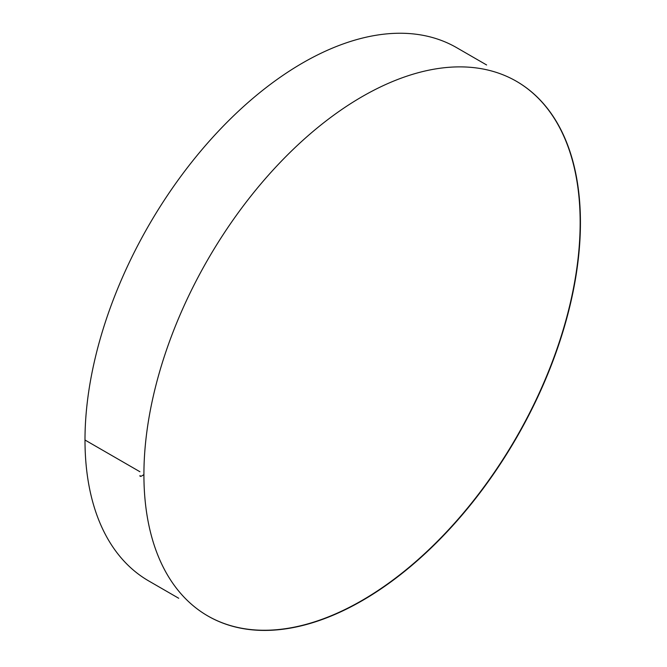 <?xml version="1.0" encoding="UTF-8"?>
<svg xmlns="http://www.w3.org/2000/svg" width="667" height="667" viewBox="0 0 667 667"><rect width="100%" height="100%" fill="white"/><g stroke="black" fill="none" stroke-linecap="round" stroke-linejoin="round"><path stroke-width="1" d="M140.112 475.604A0.767 0.442 0 0 0 141.196 476.23A0.767 0.442 180 0 1 140.112 475.604M178.714 598.266L148.758 580.965A307.896 177.764 -60 0 1 84.992 440.02L139.92 471.727L84.992 440.02A307.896 177.764 -60 0 1 219.393 130.157A307.896 177.764 -60 0 1 456.653 47.665L486.61 64.966M143.914 474.662L141.196 476.23L143.914 474.662A308.663 178.206 -60 0 1 278.648 164.032A308.663 178.206 -60 0 1 516.508 81.341A308.663 178.206 -60 0 1 516.508 437.752A308.663 178.206 -60 0 1 207.837 615.966A308.663 178.206 -60 0 1 143.914 474.662M516.366 81.257A308.663 178.206 -60 0 1 516.233 437.594A308.663 178.206 -60 0 1 207.704 615.883"/></g></svg>
